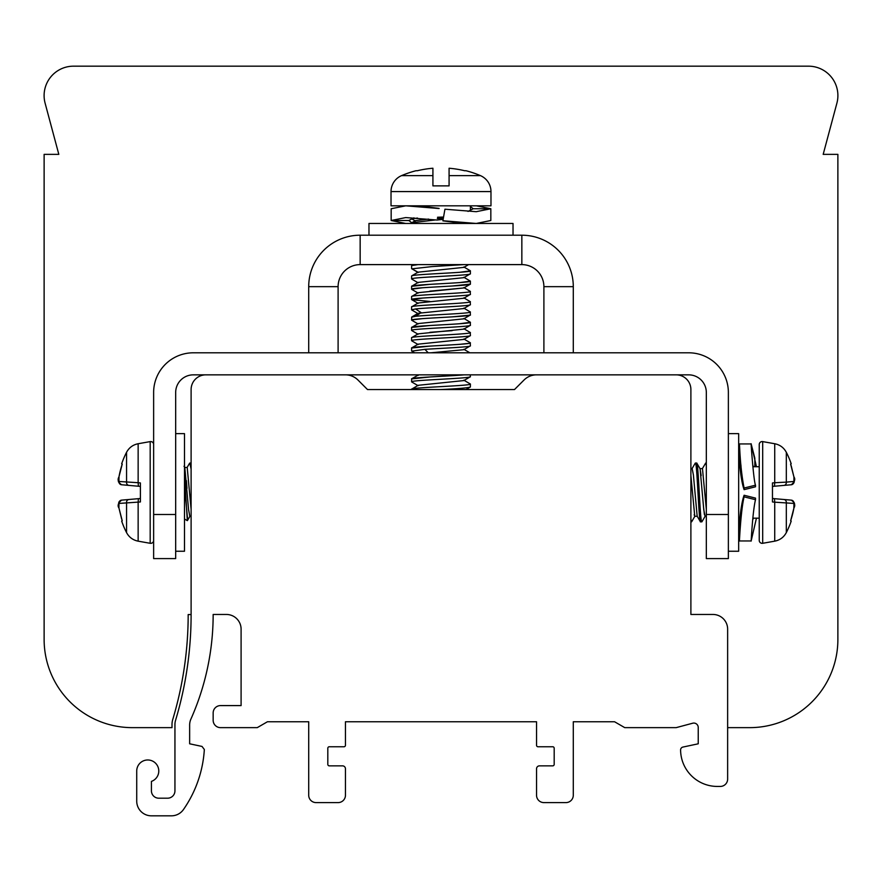 <?xml version="1.0" encoding="UTF-8"?>
<svg xmlns="http://www.w3.org/2000/svg" width="882" height="882" viewBox="0 0 882 882"><rect width="100%" height="100%" fill="white"/><g stroke="black" fill="none" stroke-linecap="round" stroke-linejoin="round"><path stroke-width="1.32" d="M513.026 235.207L513.026 223.455L368.974 223.455L368.974 235.207M423.316 235.207L360.154 235.207L360.154 264.611L521.846 264.611L521.846 235.207L423.316 235.207M521.846 235.207A51.443 51.443 0 0 1 573.289 286.661L573.289 352.8M543.896 352.8L543.896 286.661A22.05 22.05 0 0 0 521.846 264.611M184.018 466.236L184.823 467.625L188.572 509.675L189.817 516.29L191.107 516.29L191.107 614.456L191.107 389.557L191.107 463.05L189.806 463.05L191.107 469.103M706.328 514.493L728.367 514.493L728.367 558.593L706.328 558.593L706.328 392.49A17.64 17.64 0 0 0 688.688 374.85L676.185 374.85A14.696 14.696 0 0 1 690.893 389.557L690.893 614.456L712.943 614.456A14.696 14.696 0 0 1 727.639 629.153L727.639 779.082A7.354 7.354 0 0 1 720.285 786.435L717.342 786.435A36.746 36.746 0 0 1 680.595 749.954A2.944 2.944 0 0 1 682.933 747.065L698.235 743.802L698.235 727.474A4.41 4.41 0 0 0 692.69 723.218L676.185 727.639L624.743 727.639L614.556 721.752L573.289 721.752L573.289 795.255A7.354 7.354 0 0 1 565.946 802.598L543.896 802.598A7.354 7.354 0 0 1 536.543 795.255L536.543 768.795A2.944 2.944 0 0 1 539.486 765.852L552.716 765.852A1.466 1.466 0 0 0 554.183 764.385L554.183 748.223A1.466 1.466 0 0 0 552.716 746.756L538.009 746.756A1.466 1.466 0 0 1 536.543 745.279L536.543 721.752L345.457 721.752L345.457 745.279A1.466 1.466 0 0 1 343.991 746.756L329.284 746.756A1.466 1.466 0 0 0 327.817 748.223L327.817 764.385A1.466 1.466 0 0 0 329.284 765.852L342.514 765.852A2.944 2.944 0 0 1 345.457 768.795L345.457 795.255A7.354 7.354 0 0 1 338.104 802.598L316.054 802.598A7.354 7.354 0 0 1 308.711 795.255L308.711 721.752L267.444 721.752L257.257 727.639L220.511 727.639A7.354 7.354 0 0 1 213.157 720.285L213.157 712.943A7.354 7.354 0 0 1 220.511 705.589L241.095 705.589L241.095 629.153A14.696 14.696 0 0 0 226.387 614.456L213.157 614.456A257.235 257.235 0 0 1 190.909 719.095A14.696 14.696 0 0 0 189.641 725.081L189.641 743.802L202.011 746.437L204.337 749.491A117.593 117.593 0 0 1 183.467 809.533A14.696 14.696 0 0 1 171.395 815.828L151.428 815.828A14.696 14.696 0 0 1 136.721 801.132L136.721 771A11.025 11.025 0 0 1 147.746 759.975A11.025 11.025 0 0 1 151.428 781.397L151.428 790.845A7.354 7.354 0 0 0 158.771 798.199L167.591 798.199A7.354 7.354 0 0 0 174.945 790.845L174.945 724.563A14.696 14.696 0 0 1 175.562 720.329A367.485 367.485 0 0 0 191.107 614.567L188.175 614.567A364.542 364.542 0 0 1 172.751 719.48A17.64 17.64 0 0 0 172.001 724.563L172.001 727.639L132.311 727.639A88.2 88.2 0 0 1 44.122 639.439L44.122 154.361L58.818 154.361L45.103 103.172A29.404 29.404 0 0 1 73.504 66.172L808.496 66.172A29.404 29.404 0 0 1 836.897 103.172L823.182 154.361L837.878 154.361L837.878 639.439A88.2 88.2 0 0 1 749.689 727.639L727.639 727.639M308.711 352.8L308.711 286.661A51.443 51.443 0 0 1 360.154 235.207M360.154 264.611A22.05 22.05 0 0 0 338.104 286.661L338.104 352.8M153.633 514.493L175.672 514.493L175.672 558.593L153.633 558.593L153.633 392.49A39.69 39.69 0 0 1 193.312 352.8L688.688 352.8A39.69 39.69 0 0 1 728.367 392.49L728.367 514.493M428.95 352.8L425.774 352.8M543.896 286.661L573.289 286.661M690.893 506.477L690.893 505.386M191.107 389.557A14.696 14.696 0 0 1 205.815 374.85L345.501 374.85A17.64 17.64 0 0 1 357.971 380.021L367.507 389.557L514.493 389.557L524.029 380.021A17.64 17.64 0 0 1 536.499 374.85L676.185 374.85M205.815 374.85L193.312 374.85A17.64 17.64 0 0 0 175.672 392.49L175.672 514.493M536.499 374.85L345.501 374.85M466.082 389.557L470.393 386.978L470.393 384.045L463.833 380.164M464.186 374.85C448.464 376.206 410.064 377.562 411.607 378.907L429.832 376.967M470.26 383.89L470.393 384.045C472.708 385.743 410.075 387.452 411.596 389.205L418.167 385.302L463.833 380.572L470.249 376.835L470.404 374.85M411.607 378.907L411.607 381.829C410.053 380.076 471.892 378.433 470.404 376.669L470.249 376.835M470.393 386.978C468.574 387.837 458.673 388.697 440.691 389.557M418.564 374.85L411.751 378.753M150.69 441.562A2.944 2.944 180 0 1 153.633 444.506A2.944 2.944 180 0 0 150.183 441.606L138.143 443.734L138.143 482.719L118.96 481.462L118.96 476.919A88.134 87.792 -90 0 1 122.256 464.086L121.661 463.811A88.2 88.2 0 0 1 126.556 452.29L126.556 482.123A2.944 2.635 -85 0 0 128.915 485.398L140.392 486.401L140.403 498.495L140.403 486.401L140.403 498.495L128.915 499.499L140.403 498.495L140.403 501.957L140.403 482.939L140.403 486.401L138.397 486.225L140.392 486.401L138.397 486.225L138.143 482.719L140.403 482.939M150.69 543.334A2.944 2.944 0 0 0 153.633 540.39A2.944 2.944 0 0 1 150.183 543.29L138.143 541.162C132.939 540.126 129.081 537.27 126.556 532.607L126.556 502.773A2.944 2.635 -95 0 1 128.915 499.499L121.573 500.138A2.944 2.889 85 0 0 118.96 503.435L140.403 501.957M118.96 481.462A2.944 2.889 95 0 0 121.573 484.758L138.397 486.225M119.908 472.212L122.234 464.075L118.938 476.919C119.698 479.51 115.718 481.109 121.573 484.758L128.915 485.398M121.661 519.079L118.938 507.977L118.96 503.435M122.245 520.81L118.938 507.977L122.245 520.81L121.661 521.086A88.2 88.2 0 0 0 126.556 532.607C129.081 537.27 132.939 540.126 138.143 541.162L138.143 502.178L138.397 498.672L140.403 498.495L138.397 498.672M118.938 476.919L122.234 464.075L118.938 476.919C117.306 479.665 118.188 482.278 121.573 484.758L128.904 485.398M184.492 470.205L185.837 500.348L187.634 519.807L187.315 520.645L184.492 519.024L187.315 520.645L185.385 488.981M186.422 480.646L186.973 488.341M175.672 551.25L184.492 551.25L184.492 433.646L175.672 433.646M187.315 520.645L187.634 519.807L187.315 520.645M191.107 509.377L187.205 467.471L184.636 467.46M189.387 463.656L189.806 463.05L189.387 463.656M695.391 463.05L695.391 463.05C697.089 461.088 698.853 524.018 700.529 521.846L701.829 521.846C700.099 523.676 698.423 461.529 696.681 463.05L695.391 463.05M694.939 516.124L691.697 521.714L690.893 519.619M696.879 463.259L700.087 468.794L701.179 475.596M701.973 521.714L705.225 516.124M694.156 514.735L694.751 516.29L697.32 516.29M703.538 507.018L704.409 514.581M702.27 468.794L705.688 463.05L706.328 465.332M762.18 543.334A2.944 2.944 -0 0 1 759.237 540.39L759.237 540.39A2.944 2.944 -0 0 0 762.687 543.29L774.727 541.162L774.727 502.178L772.467 501.957L772.467 482.939L774.727 482.719L774.727 443.734L762.687 441.606A2.944 2.944 0 0 0 759.237 444.506L759.237 540.39L759.237 518.175L756.436 518.175L751.155 540.953C751.045 543.566 752.611 511.163 755.51 499.708L755.51 498.11L744.099 495.254L744.099 496.853L755.51 499.708M739.91 518.175L738.664 518.175L739.91 518.175M762.18 441.562A2.944 2.944 0 0 0 759.237 444.506L759.237 466.721L752.853 466.721M793.91 503.435L793.91 507.977A88.134 87.792 90 0 1 790.614 520.81L791.209 521.086A88.2 88.2 0 0 1 786.314 532.607C783.789 537.27 779.931 540.126 774.727 541.162C779.931 540.126 783.789 537.27 786.314 532.607L786.314 502.773A2.944 2.635 95 0 0 783.955 499.499L774.473 498.672L774.727 502.178L793.91 503.435A2.944 2.889 -85 0 0 791.297 500.138L772.467 498.495L772.467 486.401L772.467 498.495L774.473 498.672L772.467 498.495L772.467 486.401L783.955 485.398L772.467 486.401M690.893 475.596L694.751 516.29M700.087 468.794L703.803 509.873L705.038 516.29L706.328 516.29M706.328 509.311L702.469 468.618L699.889 468.618M697.166 516.179L693.406 475.023L692.172 468.618L690.893 468.618M705.523 463.193L706.328 463.05M759.237 518.175L752.853 518.175M738.664 466.721L739.91 466.721L739.392 443.944C739.634 442.555 739.822 466.655 744.099 488.033L744.099 489.642L755.51 486.787L755.51 485.188L744.099 488.033M774.473 486.225L774.727 482.719L786.314 482.123A2.944 2.635 85 0 1 783.955 485.398L791.297 484.758A2.944 2.889 -95 0 0 793.91 481.462L786.314 482.123L786.314 452.29C783.789 447.626 779.931 444.771 774.727 443.734C779.931 444.771 783.789 447.626 786.314 452.29A88.2 88.2 0 0 1 791.209 463.811L790.625 464.075L793.921 476.919L793.91 481.462M792.962 512.685L790.636 520.821L793.932 507.977C793.172 505.386 797.152 503.787 791.297 500.138L783.966 499.499M791.209 465.817L793.921 476.93L790.614 464.086M728.367 551.25L738.664 551.25L738.664 433.646L728.367 433.646M308.711 286.661L338.104 286.661M431.022 352.8L463.866 349.691L470.404 345.821L470.271 342.734L463.866 339.008M469.577 343.285L459.39 344.355M429.953 346.108L411.596 348.026C409.755 346.339 472.19 344.608 470.404 342.877L470.271 342.734M459.39 323.771L470.404 322.305L470.271 325.392L463.866 329.118L418.134 333.87L411.762 337.563M470.271 332.448L470.404 335.535C472.168 337.244 410.328 338.909 411.596 340.673L411.596 337.74C409.965 336.02 471.881 334.344 470.404 332.591L463.866 328.721M411.596 309.814L411.607 306.881L411.596 309.814L415.587 308.943C428.641 307.509 471.837 306.109 470.393 304.654L463.844 308.535L418.134 313.286L411.729 317.013L411.596 320.1C410.086 318.347 472.388 316.638 470.404 314.951L463.866 318.821L418.134 323.584L411.596 327.442L429.909 325.524M470.271 325.392L470.404 325.238C472.41 326.935 410.108 328.633 411.596 330.386L411.596 327.442C409.843 325.734 471.914 324.058 470.404 322.305L463.866 318.435M452.091 330.662L429.909 332.316M411.729 309.957L418.134 313.683M470.271 315.106L452.091 316.881M422.61 318.623L411.751 319.934M411.596 317.156L415.587 316.307C428.95 314.852 471.914 313.463 470.393 312.019L463.844 308.127M422.522 298.05L411.607 299.516C409.954 297.785 472.212 296.076 470.393 294.368L463.844 298.248L418.156 302.989L411.607 306.881C409.59 305.172 471.936 303.474 470.393 301.732L463.844 297.84M429.832 291.159L463.844 287.951L418.156 292.692L411.85 296.374M411.607 299.516L411.607 296.584C409.932 294.864 472.388 293.144 470.393 291.446L463.833 287.554M411.607 276.011L411.607 278.933C410.042 277.191 472.146 275.515 470.393 273.784L463.844 277.665L418.156 282.405L411.607 286.297L429.854 284.357M459.478 282.615L470.393 281.149L463.833 277.268M463.855 264.611L432.026 266.585L411.839 268.845M422.522 287.764L411.607 289.219C409.568 287.521 472.091 285.801 470.393 284.081L452.168 286.011M411.607 289.219L411.607 286.297C410.229 284.544 471.903 282.89 470.393 281.149L470.249 280.983M418.156 303.386L411.839 299.715M459.478 272.329L470.393 270.862C472.609 272.527 412.368 274.203 411.662 275.912L411.883 275.779M470.393 270.862L470.393 273.784M418.002 272.218L411.607 268.646L411.607 265.714L413.393 264.611M405.114 205.815L409.182 205.815M411.773 351.135L424.904 349.338C443.007 348.17 471.462 346.979 470.404 345.821L470.271 345.976M470.404 325.238L470.271 322.151M470.271 335.689L463.866 339.405L418.134 344.156L411.729 347.883M470.404 314.951L470.249 311.853M470.393 304.654L470.249 301.567M470.393 294.368L470.249 291.269M411.607 268.646L418.156 272.527M411.74 299.66L429.832 301.446M470.393 284.081L470.393 281.149M411.74 265.559L418.123 264.611M468.607 264.611L463.833 267.378L418.068 272.174M435.807 219.905L411.828 222.705L411.596 223.455L405.764 223.455M405.764 217.567L391.167 220.511L405.764 217.567L437.064 220.048L443.161 219.32M443.359 218.163L437.329 218.527M428.597 219.089L415.378 220.643L411.839 222.716M443.558 217.038L437.56 217.237M417.484 218.063L411.596 218.78L415.389 221.007M470.404 210.941L470.404 205.815L476.236 205.815M391.024 191.581L391.024 205.815L490.976 205.815L490.976 191.581L391.024 191.581A17.342 17.342 0 0 1 401.586 175.617L432.919 175.617L432.919 185.881L449.081 185.881L449.081 168.242A100.515 100.515 0 0 1 464.649 170.733L465.994 170.733A100.835 100.835 0 0 1 480.414 175.617A17.342 17.342 0 0 1 490.976 191.581M420.262 205.815L414.242 205.815M401.586 175.617A100.835 100.835 0 0 1 416.006 170.733L417.351 170.733A100.515 100.515 0 0 1 432.919 168.242L432.919 175.617M449.081 185.881L432.919 185.881M411.773 222.749L408.807 220.511L413.967 217.832M470.404 206.564L473.193 208.747L468.033 211.426M444.936 209.21L442.885 220.853L444.936 209.21L476.236 211.691L490.833 208.747L476.335 205.815M442.885 220.853L463.767 223.455L476.236 223.455L442.907 220.732M439.115 208.406L418.421 205.815M405.665 223.455L391.167 220.511L391.167 208.747L405.764 205.815L439.093 208.527M473.193 208.747L490.833 208.747L490.833 220.511L476.236 223.455M744.099 496.853C740.648 511.196 739.381 543.301 739.392 540.953L739.392 523.313C739.337 525.187 740.593 504.846 744.099 495.254M756.436 466.721L751.155 443.944L754.827 458.144L754.827 466.721M740.891 464.891L741.056 466.721M739.524 522.023L739.766 519.498M755.51 485.188C753.559 481.076 750.747 440.361 751.155 443.944L739.392 443.944M752.688 464.99L753.404 466.721M753.404 518.175L752.688 519.906M744.099 489.642C740.571 479.973 739.337 459.709 739.392 461.584L739.392 443.955M150.183 543.29L150.183 441.606M138.143 443.734L138.143 443.734C132.939 444.771 129.081 447.626 126.556 452.29C129.081 447.626 132.939 444.771 138.143 443.734M762.687 543.29L762.687 441.606M774.473 498.672L772.467 498.495M415.587 316.307L421.089 312.625L415.587 308.943M424.904 349.338L428.2 352.8M480.403 175.617L449.081 175.617M391.167 220.511L408.807 220.511M751.155 540.953L739.392 540.953L751.155 540.953M418.167 375.423L417.186 374.85M418.167 385.721L411.751 381.983M118.938 507.977L122.234 520.821L118.938 507.977C117.284 505.717 118.166 503.104 121.573 500.138L121.573 500.138M118.673 506.169L118.618 505.607L118.673 506.169M118.596 505.188L118.574 504.57L118.596 505.188M118.563 504.416L118.585 503.831L118.563 504.416M118.607 503.545L118.706 502.828L118.607 503.545M118.794 502.52L119.246 501.527L118.794 502.52M121.484 500.149L119.048 501.88M118.916 502.156L118.574 504.923M121.484 484.747L118.783 482.355L118.695 478.529M190.016 516.124L187.436 520.567M189.564 463.259L187.028 467.625M794.076 482.377L791.397 484.747L793.822 483.016M793.954 482.741L794.285 479.973M791.297 484.758C794.704 481.793 795.575 479.18 793.932 476.919L793.965 477.063M791.297 500.138C794.682 502.619 795.564 505.232 793.932 507.977L790.636 520.821L793.932 507.977C795.564 505.232 794.682 502.619 791.297 500.138L791.297 500.138M690.893 521.846L691.532 521.846M697.133 516.124L700.385 521.714M691.973 468.783L695.225 463.182M794.197 478.728L794.252 479.29M794.274 479.709L794.296 480.326M794.296 480.392L794.285 481.065M794.274 481.296L794.153 482.068M790.636 464.075L793.932 476.919L790.636 464.075M411.596 350.948L411.596 348.026M463.866 349.305L469.885 352.8M418.134 323.97L411.729 320.254M418.134 334.256L411.729 330.541M418.134 344.542L411.729 340.827M411.74 351.113L414.65 352.8M418.156 282.813L411.74 279.076M463.844 287.951L470.26 284.225M418.156 293.1L411.74 289.373M463.833 266.981L470.249 270.708M418.156 272.119L411.751 275.846M405.764 205.815L414.65 205.815M739.392 523.313L739.392 540.953"/></g></svg>
